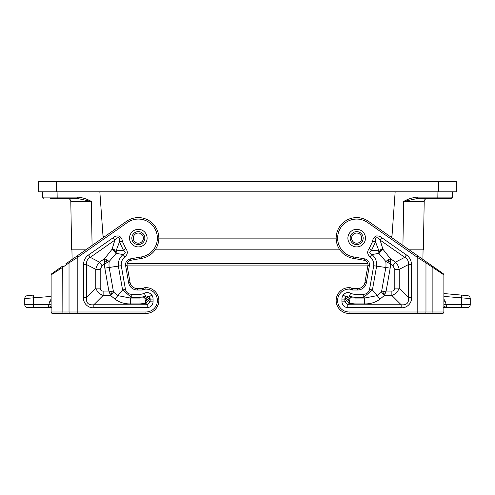 <?xml version="1.0" encoding="UTF-8"?>
<svg xmlns="http://www.w3.org/2000/svg" width="495" height="495" viewBox="0 0 495 495"><rect width="100%" height="100%" fill="white"/><g stroke="black" fill="none" stroke-linecap="round" stroke-linejoin="round"><path stroke-width="0.74" d="M42.49 195.649L42.422 191.812L42.514 197.115L57.166 197.115L57.166 198.551L50.397 198.551M42.514 197.115L43.981 198.551M56.257 191.812L38.672 191.812L38.672 181.554L456.328 181.554L456.328 191.812L56.257 191.812L56.257 181.554M57.166 198.551L77.752 198.551L91.315 201.434L70.797 201.434L71.645 249.845L85.808 249.845M57.073 191.812L57.166 197.115L77.752 197.115L77.752 198.551L67.871 198.551C69.616 198.73 70.593 199.695 70.797 201.434M127.11 263.649L367.89 263.649M452.579 191.812L452.486 197.115L451.019 198.551L427.129 198.551C425.384 198.73 424.407 199.695 424.203 201.434L403.685 201.434L417.248 198.551L427.779 198.551M452.51 195.649L452.486 197.115A1.466 1.466 0 0 1 451.019 198.551L452.486 197.115L437.834 197.115L437.834 198.551M77.505 255.661L65.785 263.866L72.103 259.442L71.936 249.845M155.158 249.845L339.842 249.845M424.203 201.434L423.355 249.845L409.192 249.845M426.077 261.669L418.021 256.026L417.18 257.227L425.972 262.87L426.077 261.669L432.259 265.994L422.897 259.442L423.064 249.845M417.248 198.551L417.248 197.115L437.834 197.115L437.927 191.812M138.322 244.617A6.491 6.491 0 0 1 131.831 238.12A6.491 6.491 0 0 1 138.322 231.629A6.491 6.491 0 0 1 144.818 238.12A6.491 6.491 0 0 1 138.322 244.617M356.678 244.617A6.491 6.491 0 0 1 350.182 238.12A6.491 6.491 0 0 1 356.678 231.629A6.491 6.491 0 0 1 363.169 238.12A6.491 6.491 0 0 1 356.678 244.617M444.603 198.551L451.019 198.551M102.675 231.468L102.96 235.397L103.795 237.254A2.933 2.933 -0 0 1 102.96 235.397L99.842 191.812M395.159 191.812L392.04 235.397L391.205 237.254A2.933 2.933 180 0 0 392.04 235.397L392.325 231.468M336.161 238.12L158.839 238.12M65.785 263.866L76.979 256.026L77.82 257.227L127.394 222.515A19.051 19.051 0 0 1 155.925 230.831A19.051 19.051 0 0 1 141.632 256.88L130.377 258.866C126.93 259.826 125.346 262.09 125.619 265.66L128.632 282.732A8.792 8.792 0 0 0 137.288 289.996L137.288 288.536A7.326 7.326 0 0 1 130.074 282.478A7.326 7.326 0 0 0 137.288 288.536L143.067 288.319A4.399 4.399 0 0 1 145.054 287.682A12.895 12.895 0 0 1 158.833 300.106A12.895 12.895 0 0 1 145.945 313.446L69.764 313.446A1.466 0.73 -90 0 1 69.028 311.98L51.127 311.98A1.466 1.466 0 0 0 52.594 313.446A1.466 1.466 0 0 1 51.127 311.98L51.127 274.892L62.853 267.195L51.127 274.892L51.752 273.692L62.741 265.994L62.853 311.98A1.466 0.73 -90 0 0 63.583 313.446L69.764 313.446M76.979 256.026L126.553 221.315A20.518 20.518 0 0 1 157.28 230.268A20.518 20.518 0 0 1 141.886 258.328L130.631 260.308C128.044 261.032 126.856 262.727 127.067 265.4L130.074 282.478L128.632 282.732M68.923 261.669L69.028 262.87L62.853 267.195M77.82 313.446L77.82 257.227L69.028 262.87L69.028 311.98L145.945 311.98L145.945 313.446A12.895 12.895 0 0 0 158.833 300.106A12.895 12.895 0 0 0 145.054 287.682A4.399 4.399 0 0 0 143.067 288.319L143.828 289.569L142.3 289.996L142.3 288.536M151.829 295.039C149.725 292.557 147.176 291.951 144.181 293.219L145.586 295.793L149.41 296.703L151.829 295.039A7.14 7.14 0 0 1 153.085 299.085L153.085 301.826L150.152 301.826L147.219 304.759L147.219 307.692C150.709 307.271 152.664 305.316 153.085 301.826M125.458 289.445L121.275 265.741C120.984 262.146 122.209 259.157 124.944 256.781C127.815 254.312 128.081 251.559 125.755 248.509L123.496 250.377L116.313 250.235L112.068 249.245L116.108 253.384L116.313 250.235L119.462 241.9L122.333 241.325C122.296 239.32 121.275 237.557 119.264 236.035C116.808 235.713 114.791 236.263 113.231 237.674L114.908 240.075C116.016 238.571 117.284 237.718 118.707 237.507C119.586 238.485 119.84 239.951 119.462 241.9L123.496 250.377C125.996 252.042 125.86 253.415 123.088 254.517L116.108 253.384L109.228 261.428L104.643 258.607L104.606 263.996L109.228 261.428A22.374 22.374 0 0 0 109.178 267.486L118.367 266.118L122.574 289.952L131.231 297.223L131.231 294.29C128.18 294.018 126.256 292.403 125.458 289.445L122.574 289.952L114.92 299.079C119.32 302.396 124.523 304.01 130.525 303.918L130.525 298.058L117.804 295.639L113.504 292.025L108.869 291.072L110.614 295.466L113.504 292.025L109.178 267.486L104.829 268.148L108.869 291.072L103.127 291.072L103.127 295.466C99.538 294.129 97.094 291.685 95.801 288.139L100.194 288.139C100.237 290.033 101.215 291.01 103.127 291.072M145.406 296.462L145.586 295.793A11.62 11.62 0 0 1 140.005 297.223L140.005 298.058L144.763 297.712L145.833 303.367L148.76 300.44L144.763 297.712L145.406 296.462L149.645 299.085L149.41 296.703A4.208 4.208 0 0 1 150.152 299.085L150.152 301.826L148.76 300.44L149.645 299.085L153.085 299.085M83.581 264.54C83.624 260.494 85.288 257.289 88.58 254.937L90.257 257.338C87.473 258.935 86.223 261.335 86.507 264.54L83.581 264.54L83.581 297.433C82.776 302.965 88.289 308.484 93.84 307.692L93.84 304.759L103.127 295.466L110.614 295.466L114.92 299.079M130.525 303.918L140.005 303.918L145.833 303.367L147.219 304.759L93.84 304.759C88.351 305.353 85.907 302.909 86.507 297.433L83.581 297.433M99.551 262.171C97.558 264.188 96.308 266.588 95.801 269.373L100.194 269.373L102.069 265.772L99.551 262.171L90.257 257.338L114.908 240.075L112.068 249.245L104.643 258.607L99.551 262.171M147.399 302.006L146.514 300.502L146.854 298.943M146.514 300.502L145.214 300.552M112.179 293.851L111.084 292.929L111.264 291.536M107.013 259.894L106.196 261.193L104.581 261.236M106.196 261.193L106.963 262.585M114.227 249.591L114.92 250.872L114.135 251.268M121.275 265.741L118.367 266.118C117.989 261.416 119.561 257.542 123.088 254.517L124.944 256.781M111.084 292.929L109.742 293.349M114.92 250.872L116.306 251.819M63.583 313.446L52.594 313.446L65.785 313.446L52.594 313.446L51.127 311.98M51.127 296.431L24.75 298.547C24.899 296.895 25.79 295.917 27.423 295.626L33.945 295.057C33.511 295.274 33.344 296.245 33.437 297.978L33.437 304.654A2.933 0.761 90 0 0 34.198 307.587L51.412 307.587L48.194 307.587L50.342 306.659L51.659 307.599M50.342 306.659L51.412 307.587M24.75 304.654L48.956 304.654L48.201 307.587L27.683 307.587A2.933 2.933 0 0 1 24.75 304.654L24.75 298.547M51.127 299.159L50.014 300.75L51.127 301.672M429.214 263.866L368.447 221.315L367.606 222.515L417.18 257.227L417.18 311.98L349.055 311.98L349.055 313.446A12.895 12.895 0 0 1 336.167 300.106A12.895 12.895 0 0 1 349.946 287.682A4.399 4.399 0 0 1 351.933 288.319A1.466 1.466 0 0 0 352.7 288.536L357.712 288.536A7.326 7.326 0 0 0 364.926 282.478L366.368 282.732L369.381 265.66L367.933 265.4L364.926 282.478M353.114 258.328L353.368 256.88L364.623 258.866L364.37 260.308L353.114 258.328A20.518 20.518 0 0 1 337.72 230.268A20.518 20.518 0 0 1 368.447 221.315M364.37 260.308A4.399 4.399 0 0 1 367.933 265.4A4.399 4.399 0 0 0 367.983 265.085L127.017 265.085M341.915 301.826C342.336 305.316 344.291 307.271 347.781 307.692L347.781 304.759L344.848 301.826L341.915 301.826L341.915 299.085A7.14 7.14 0 0 1 343.171 295.039L345.59 296.703L349.414 295.793L350.819 293.219C347.824 291.951 345.275 292.557 343.171 295.039M369.542 289.445C368.744 292.403 366.82 294.018 363.769 294.29L363.769 297.223L372.426 289.952L369.542 289.445L373.725 265.741C374.022 262.158 372.797 259.17 370.056 256.781L371.912 254.517L378.892 253.384L385.772 261.428L390.394 263.996L390.357 258.607L385.772 261.428A22.374 22.374 0 0 1 385.822 267.486L390.171 268.148A26.773 26.773 0 0 0 390.394 263.996L392.931 265.772L394.806 269.373L399.199 269.373L399.199 288.139C397.906 291.685 395.462 294.129 391.873 295.466L391.873 291.072L386.131 291.072L381.496 292.025L384.386 295.466L386.131 291.072L390.171 268.148M373.725 265.741L385.822 267.486L381.496 292.025L377.196 295.639L364.475 298.058L364.475 303.918C370.477 304.01 375.68 302.396 380.08 299.079L372.426 289.952L376.633 266.118C377.017 261.428 375.445 257.555 371.912 254.517C369.134 253.397 368.998 252.017 371.504 250.377L375.538 241.9L378.687 250.235L371.504 250.377L369.245 248.509L372.667 241.325L375.538 241.9C374.226 237.278 377.796 236.332 380.092 240.075L381.769 237.674L406.42 254.937L404.743 257.338C407.527 258.935 408.777 261.335 408.493 264.54L411.419 264.54L411.419 297.433L408.493 297.433C409.093 302.909 406.649 305.353 401.16 304.759L401.16 307.692L347.781 307.692M350.819 293.219A8.687 8.687 0 0 0 354.995 294.29L354.995 297.223A11.62 11.62 0 0 1 349.414 295.793L349.594 296.462L345.355 299.085L345.59 296.703A4.208 4.208 0 0 0 344.848 299.085L345.355 299.085L349.167 303.367L350.237 297.712L344.848 301.826L344.848 299.085L341.915 299.085M364.475 303.918L354.995 303.918L354.995 298.058L350.237 297.712L349.594 296.462M382.821 293.851L383.916 292.929L385.259 293.349M383.916 292.929L383.736 291.536M349.786 300.552L348.486 300.502L348.146 298.943M348.486 300.502L347.601 302.006M394.806 269.373L394.806 288.139L399.199 288.139L408.493 297.433L408.493 264.54L399.199 269.373C398.692 266.588 397.442 264.188 395.449 262.171L404.743 257.338L380.092 240.075L382.932 249.245L378.892 253.384L378.687 250.235L382.932 249.245L390.357 258.607L395.449 262.171L392.931 265.772M387.987 259.894L388.804 261.193L388.037 262.585M388.804 261.193L390.419 261.236M380.773 249.591L380.08 250.872L380.865 251.268M380.08 250.872L378.694 251.819M443.873 274.892L443.248 273.692L432.259 265.994L432.147 267.195L432.147 311.98L443.873 311.98A1.466 1.466 0 0 1 442.406 313.446L431.417 313.446L442.406 313.446L443.873 311.98L443.873 274.892L425.972 262.87L425.972 311.98L432.147 311.98A1.466 0.73 90 0 1 431.417 313.446L349.055 313.446A12.895 12.895 0 0 1 336.167 300.106A12.895 12.895 0 0 1 349.946 287.682A4.399 4.399 0 0 1 351.933 288.319L351.172 289.569A2.933 2.933 0 0 0 352.7 289.996L357.712 289.996A8.792 8.792 0 0 0 366.368 282.732M444.659 306.659L443.588 307.587L446.806 307.587L444.659 306.659L443.873 306.931M444.968 306.844L445.723 307.277M467.577 295.626C469.211 295.917 470.101 296.895 470.25 298.547C470.101 296.895 469.211 295.917 467.577 295.626L461.055 295.057C461.489 295.274 461.656 296.245 461.563 297.978L461.563 304.654A2.933 0.761 90 0 1 460.802 307.587L446.799 307.587L446.045 304.654L446.799 307.587L467.317 307.587A2.933 2.933 0 0 0 470.25 304.654L470.25 298.547L443.873 296.431M443.873 304.109L446.045 304.109L444.986 300.75L443.873 301.672M461.055 295.057L443.873 293.554L461.055 295.057M77.752 197.115C82.677 197.616 87.2 199.058 91.315 201.434L92.082 245.452M402.918 245.452L403.685 201.434C407.8 199.058 412.323 197.616 417.248 197.115M138.322 233.052A5.074 5.074 0 0 1 143.395 238.12A5.074 5.074 0 0 1 138.322 243.194A5.074 5.074 0 0 1 133.254 238.12A5.074 5.074 0 0 1 138.322 233.052M356.678 233.052A5.074 5.074 0 0 1 361.746 238.12A5.074 5.074 0 0 1 356.678 243.194A5.074 5.074 0 0 1 351.605 238.12A5.074 5.074 0 0 1 356.678 233.052M145.054 287.682L145.153 289.148A11.428 11.428 0 0 1 157.367 300.156A11.428 11.428 0 0 1 145.945 311.98M145.153 289.148A2.933 2.933 0 0 0 143.828 289.569M147.219 307.692L93.84 307.692M88.58 254.937L113.231 237.674M125.755 248.509L122.333 241.325M131.231 294.29L140.005 294.29A8.687 8.687 0 0 0 144.181 293.219M138.322 246.912A8.792 8.792 0 0 1 129.529 238.12A8.792 8.792 0 0 1 138.322 229.327A8.792 8.792 0 0 1 147.114 238.12A8.792 8.792 0 0 1 138.322 246.912M137.288 289.996L142.3 289.996M140.005 303.918L140.005 298.058L130.525 298.058L131.231 297.223L140.005 297.223L140.005 294.29M86.507 297.433L86.507 264.54L95.801 269.373L95.801 288.139L86.507 297.433M104.829 268.148A26.773 26.773 0 0 1 104.606 263.996L102.069 265.772M100.194 288.139L100.194 269.373M127.394 222.515L126.553 221.315M141.632 256.88L141.886 258.328M130.377 258.866L130.631 260.308M51.127 304.654L48.956 304.654L48.956 304.109L51.127 304.109M50.014 300.75L48.956 304.109M125.619 265.66L127.067 265.4M353.368 256.88A19.051 19.051 0 0 1 339.075 230.831A19.051 19.051 0 0 1 367.606 222.515M364.623 258.866A5.86 5.86 0 0 1 369.381 265.66M352.7 288.536L352.7 289.996M357.712 288.536L357.712 289.996M349.946 287.682L349.847 289.148A2.933 2.933 0 0 1 351.172 289.569M349.847 289.148A11.428 11.428 0 0 0 337.633 300.156A11.428 11.428 0 0 0 349.055 311.98M354.995 294.29L363.769 294.29M369.245 248.509C366.913 251.516 367.185 254.269 370.056 256.781M381.769 237.674C380.234 236.307 378.267 235.744 375.872 235.985C373.762 237.476 372.692 239.258 372.667 241.325M406.42 254.937C409.712 257.289 411.376 260.494 411.419 264.54M411.419 297.433C412.224 302.965 406.711 308.484 401.16 307.692M356.678 229.327A8.792 8.792 0 0 0 347.886 238.12A8.792 8.792 0 0 0 356.678 246.912A8.792 8.792 0 0 0 365.471 238.12A8.792 8.792 0 0 0 356.678 229.327M354.995 297.223L363.769 297.223L364.475 298.058L354.995 298.058L354.995 297.223M354.995 303.918L349.167 303.367L347.781 304.759L401.16 304.759L391.873 295.466L384.386 295.466L380.08 299.079M394.806 288.139C394.762 290.033 393.785 291.01 391.873 291.072M417.18 313.446L417.18 311.98L425.972 311.98A1.466 0.73 90 0 1 425.236 313.446M467.317 307.587A2.933 2.933 0 0 0 470.25 304.654L446.045 304.654L446.045 304.109M443.873 299.159L444.986 300.75M443.873 304.654L446.045 304.654M438.743 191.812L438.743 181.554"/></g></svg>

